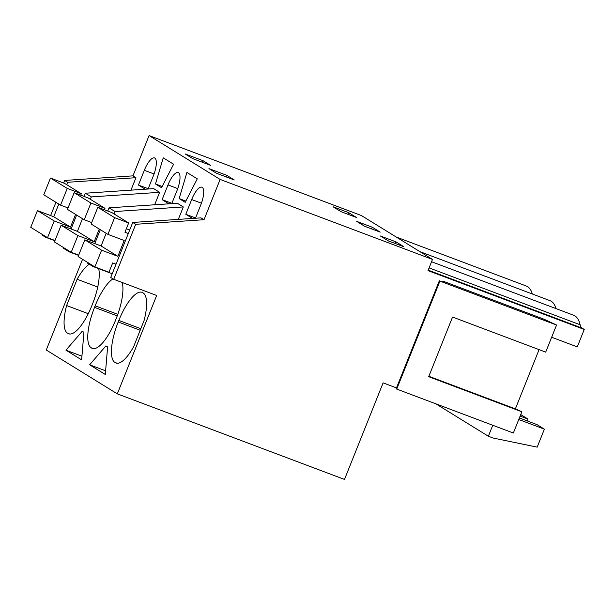 <?xml version="1.0" encoding="UTF-8"?>
<svg xmlns="http://www.w3.org/2000/svg" width="615" height="615" viewBox="0 0 615 615"><rect width="100%" height="100%" fill="white"/><g stroke="black" fill="none" stroke-linecap="round" stroke-linejoin="round"><path stroke-width="0.92" d="M112.214 273.752L93.019 266.526L93.257 265.918M114.052 213.928L115.02 211.522L109.047 207.839L107.771 211.037M115.02 211.522L183.308 206.932L178.327 219.394M93.019 266.526L87.053 262.843L87.292 262.228M94.748 243.586L100.314 229.687M396.49 387.904L383.114 382.868L344.492 479.431L117.311 393.861L156.664 295.477L113.713 279.302L110.731 277.457L132.732 222.453L135.715 224.298L204.011 219.709L201.02 217.871L132.732 222.453M78.582 255.386L69.334 251.904L63.368 248.222L63.614 247.614M54.904 240.773L45.656 237.29L42.673 235.445L42.912 234.838M183.308 206.932L177.343 203.25L109.047 207.839M204.011 219.709L220.124 179.426L149.076 135.569L361.443 215.558L432.491 259.415L428.009 270.615L584.25 329.456L577.277 346.891L551.655 337.243M130.964 190.158L135.946 177.697L132.963 175.859L149.076 135.569M159.631 192.318L153.665 188.636L85.37 193.218L91.335 196.9L159.631 192.318L154.649 204.772M145.194 189.205L138.437 185.03L144.317 170.309A16.182 5.212 -69.4 0 1 154.534 157.947A16.182 5.212 -69.4 0 1 153.343 175.882L148.092 189.005M192.556 218.433L185.792 214.266L191.68 199.544L201.428 203.211M195.455 218.24L200.705 205.118A16.182 5.212 -69.4 0 0 201.897 187.183A16.182 5.212 -69.4 0 0 191.68 199.544M171.777 203.627L177.028 190.496A16.182 5.212 -69.4 0 0 178.219 172.569A16.182 5.212 -69.4 0 0 168.003 184.923L162.114 199.644L168.871 203.819M185.215 202.312L179.157 198.576L186.922 172.454L197.277 178.85L185.215 202.312M161.537 187.698L155.472 183.954L163.244 157.84L173.599 164.236L161.537 187.698M117.311 393.861L46.263 350.012L82.548 259.299M98.7 268.663A36.777 11.854 -69.4 0 1 92.458 304.141L91.835 305.693A36.777 11.854 -69.4 0 1 68.619 333.776A36.777 11.854 -69.4 0 1 67.95 333.445L69.772 334.022M89.298 264.227A36.777 11.854 -69.4 0 0 77.129 279.256L66.612 305.547A36.777 11.854 -69.4 0 0 67.481 333.161M82.241 331.262L83.932 332.3L81.626 359.86L65.951 350.181L82.241 331.262M116.704 363.204L115.312 362.681A36.777 11.854 -69.4 0 0 115.981 363.011A36.777 11.854 -69.4 0 0 133.547 346.868L144.064 320.576A36.777 11.854 -69.4 0 0 143.195 292.955L142.734 292.671A36.777 11.854 -69.4 0 0 142.057 292.34A36.777 11.854 -69.4 0 0 118.841 320.43L118.218 321.976A36.777 11.854 -69.4 0 0 114.844 362.396L117.134 363.257M115.312 362.681L114.844 362.396M107.61 346.921L105.311 374.474L89.636 364.803L105.918 345.876L107.61 346.921M112.983 278.849A36.777 11.854 -69.4 0 0 95.156 305.809L94.541 307.362A36.777 11.854 -69.4 0 0 91.158 347.775L91.627 348.067A36.777 11.854 -69.4 0 0 92.296 348.398A36.777 11.854 -69.4 0 0 115.52 320.307L116.135 318.762A36.777 11.854 -69.4 0 0 122.177 282.485M539.071 349.643L515.378 408.875L521.843 411.789L428.693 376.703L452.548 317.048L545.705 352.134L556.544 325.02L439.925 281.093L444.853 282.208L443.407 281.316L443.231 281.77M443.407 281.316L543.968 319.193L556.544 325.02M220.124 179.426L432.491 259.415M113.713 279.302L135.715 224.298M340.964 211.645L333.038 206.755L348.59 212.613L356.516 217.502L340.964 211.645M192.826 158.655L185.269 153.996L203.042 160.692L210.599 165.35L192.826 158.655M403.878 246.738L388.326 240.88L380.401 235.991L395.952 241.849L403.878 246.738M226.727 175.306L208.954 168.61L216.503 173.276L234.277 179.964L226.727 175.306L226.097 176.882M364.649 226.266L356.723 221.377L372.275 227.227L380.193 232.124L364.649 226.266M179.157 198.576L185.845 201.09M185.792 214.266L195.578 217.948M89.636 364.803L105.619 370.822M439.925 281.093L396.729 389.087L513.348 433.014L521.843 411.789M396.729 389.087L396.152 388.734L439.348 280.74M429.093 267.894L580.114 324.774A66.866 21.548 -69.4 0 0 573.703 315.272L431.561 261.736M580.114 324.774A25.077 8.08 -69.4 0 0 582.067 328.11L584.25 329.456M532.352 294.001A66.866 21.548 -69.4 0 0 526.34 286.036L396.252 237.044M556.029 308.622A66.866 21.548 -69.4 0 0 550.018 300.658L419.937 251.658M395.952 241.849L395.291 243.502M435.866 403.832L488.372 436.243L492.769 425.257M519.391 417.923L537.056 424.65L544.375 429.162L537.179 447.136L493.115 438.026L488.372 436.243M544.375 429.162L518.752 419.515M520.728 414.572L528.001 419.061L520.106 416.14M527.27 420.898L528.001 419.061M515.378 408.875L428.855 376.288M65.951 350.181L81.933 356.2M203.042 160.692L202.412 162.268M155.472 183.954L162.168 186.476M69.334 251.904L69.58 251.297M90.374 199.314L91.335 196.9M71.071 228.972L76.629 215.066M84.086 196.423L85.37 193.218M372.275 227.227L371.606 228.888M162.114 199.644L171.893 203.327M135.946 177.697L67.658 182.286L64.675 180.441L132.963 175.859M50.622 215.573L55.934 202.289M63.637 183.024L64.675 180.441M45.656 237.29L45.902 236.683M66.689 184.692L67.658 182.286M138.437 185.03L148.215 188.713M348.59 212.613L347.929 214.274M88.26 313.696L66.612 305.547M77.129 279.256L97.739 287.021M47.532 237.69L54.22 220.962L37.438 210.607L30.75 227.327L47.532 237.69L55.012 240.503M80.734 195.163L81.311 193.717L67.243 188.421L50.461 178.058L64.529 183.355L81.311 193.717M68.027 207.955L60.547 205.141L67.243 188.421M54.22 220.962L70.51 227.104L75.584 214.42M60.547 205.141L43.765 194.786L50.461 178.058M70.51 227.104L53.728 216.741L58.802 204.065M37.438 210.607L53.728 216.741M71.209 252.304L77.905 235.583L61.123 225.221L54.428 241.949L71.209 252.304L78.689 255.125M104.412 209.776L104.988 208.331L90.92 203.035L74.138 192.679L88.206 197.976L104.988 208.331M91.704 222.576L84.232 219.755L90.92 203.035M77.905 235.583L94.195 241.718L99.261 229.041M84.232 219.755L67.45 209.4L74.138 192.679M94.195 241.718L77.413 231.363L82.479 218.679M61.123 225.221L77.413 231.363M94.895 266.925L101.583 250.197L84.801 239.842L78.113 256.563L94.895 266.925L108.963 272.222L112.683 262.928L116.035 264.189M128.312 233.516L124.953 232.247L128.673 222.953L114.598 217.656L97.816 207.293L111.892 212.59L128.673 222.953M101.583 250.197L117.872 256.332L124.199 240.511L107.909 234.377L114.598 217.656M126.359 228.742L129.711 230.002M107.909 234.377L91.128 224.014L97.816 207.293M117.872 256.332L101.091 245.977L106.164 233.293M84.801 239.842L101.091 245.977M140.197 330.255L118.218 321.976M118.841 320.43L140.812 328.702M582.067 328.11L428.194 270.154M93.019 348.59L91.627 348.067M93.449 348.636L91.158 347.775M117.234 315.91L94.541 307.362M117.803 314.334L95.156 305.809M177.743 188.597L168.003 184.923M154.065 173.976L144.317 170.309M69.341 333.968L67.95 333.445"/></g></svg>
